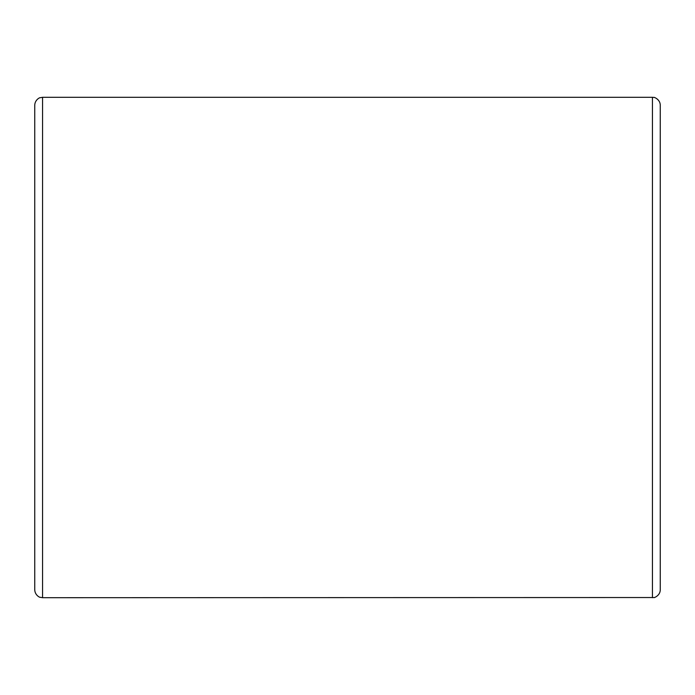 <?xml version="1.0" encoding="UTF-8"?>
<svg xmlns="http://www.w3.org/2000/svg" width="695" height="695" viewBox="0 0 695 695"><rect width="100%" height="100%" fill="white"/><g stroke="black" fill="none" stroke-linecap="round" stroke-linejoin="round"><path stroke-width="1.04" d="M34.75 347.5L34.75 583.8L34.75 347.5M660.25 347.5L660.25 111.2L660.25 347.5M652.431 97.3L652.431 597.7L652.431 97.3L654.073 97.474C652.944 96.735 660.215 98.89 660.25 105.119L660.25 589.881C660.215 596.11 652.944 598.265 654.073 597.526L42.569 597.7L42.569 97.3L42.569 597.7L39.919 597.24C40.501 597.761 34.976 595.58 34.75 589.881L34.75 105.119C34.976 99.42 40.501 97.239 39.919 97.76L42.569 97.3L652.431 97.3"/></g></svg>
